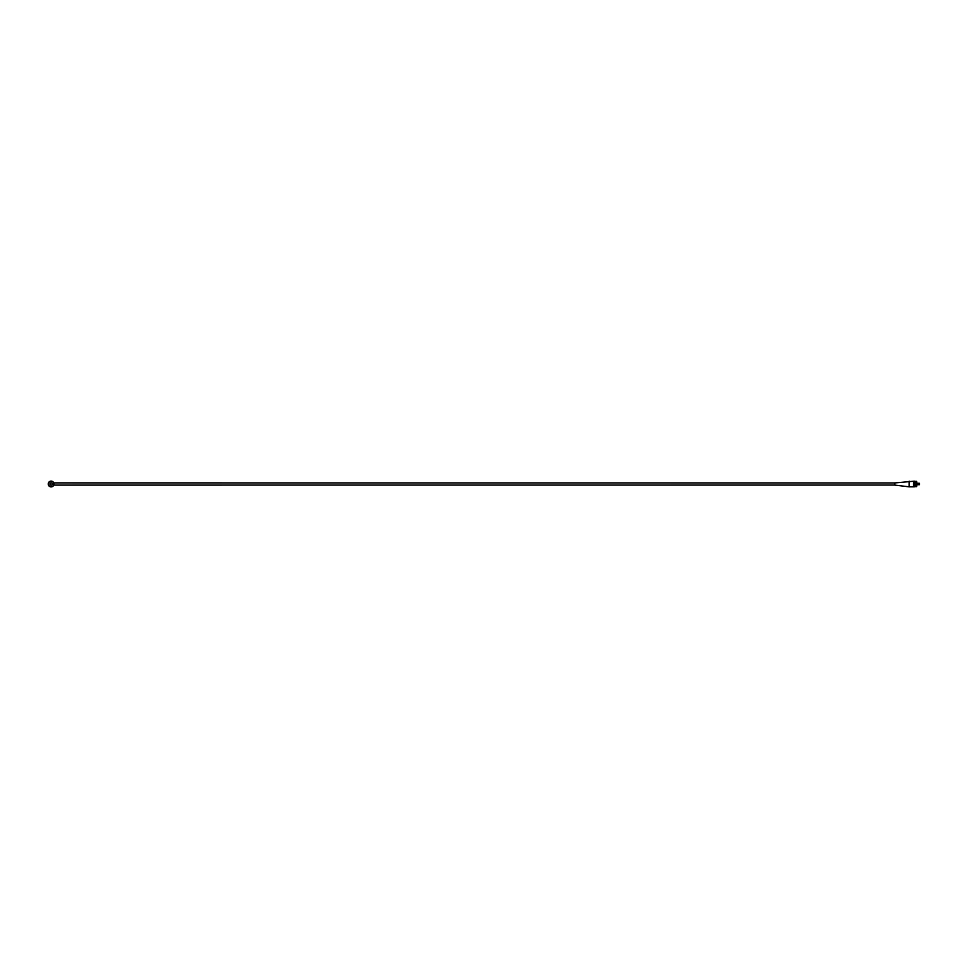 <?xml version="1.0" encoding="UTF-8"?>
<svg xmlns="http://www.w3.org/2000/svg" width="968" height="968" viewBox="0 0 968 968"><rect width="100%" height="100%" fill="white"/><g stroke="black" fill="none" stroke-linecap="round" stroke-linejoin="round"><path stroke-width="0.73" stroke-dasharray="4.84 3.63" d="M53.567 482.971L53.53 485.101L53.978 483.637A2.88 2.88 0 0 0 49.562 481.568A2.88 2.88 0 0 0 49.562 486.432A2.88 2.88 0 0 0 53.978 484.363L53.53 482.899L53.615 484.883M53.821 484A2.71 2.71 0 0 0 49.755 481.653A2.71 2.71 0 0 0 49.755 486.347A2.71 2.71 0 0 0 53.821 484M916.684 486.626L916.684 481.374M914.373 485.162L914.373 481.374L914.373 485.162M52.272 484A1.149 1.149 0 0 0 50.53 482.996A1.149 1.149 0 0 0 50.53 485.004A1.149 1.149 0 0 0 52.272 484M894.759 484L894.759 482.935L894.759 484M894.759 482.899L894.759 485.101M909.182 481.169L909.182 486.831M914.373 481.169L914.373 486.831M913.223 483.08L913.223 486.081L913.223 483.08M916.684 483.08L916.684 486.081L916.684 483.08M915.014 484.738L915.014 483.189L915.014 484.738L915.014 483.274L915.014 484.726L917.035 484.726M913.223 482.27L913.223 485.73L913.514 482.27M919.37 484.726L919.37 483.274M919.6 484.496L919.6 483.504M915.183 482.863L915.183 485.258L915.183 482.863M917.035 482.863L917.035 485.258L917.035 482.863M915.183 483.262L915.183 484.811L915.183 483.262M915.764 484.278L915.764 485.186L914.724 485.186L914.724 482.294L914.724 484.278L915.764 484.278L915.764 485.186M915.764 485.331L914.724 485.186M915.764 484.133L914.724 484.133M917.035 485.706L917.035 482.294M914.724 485.331L914.724 484.278M913.514 485.331L913.514 481.979L913.514 485.331M913.973 485.295L915.014 485.295L915.014 483.468L913.973 483.468L913.973 484.811L913.973 483.189L913.973 485.295L915.014 484.932L913.973 485.162M913.973 483.468L913.973 482.705L915.014 482.705L913.973 482.838M915.014 482.705L915.014 484.532L913.973 484.532L913.973 482.705M913.973 483.068L915.014 482.838M913.973 484.303L915.014 484.303M913.223 483.189L913.223 484.811L913.223 483.189L913.973 483.189M913.223 482.524L913.223 485.476L913.223 482.524L915.014 482.524L915.014 485.476L915.014 482.524M913.973 483.697L915.014 483.697M916.684 481.919L913.223 481.919M916.684 486.081L913.223 486.081M915.014 483.274L917.035 483.274M917.035 482.742L915.183 482.742M917.035 485.258L915.183 485.258M913.514 486.021L914.724 486.021M913.514 481.979L914.724 481.979M914.724 485.706L916.684 485.706M914.724 482.294L916.684 482.294M913.223 485.476L915.014 485.476M913.973 484.811L913.223 484.811"/><path stroke-width="1.45" d="M53.978 483.637L53.785 482.899A2.88 2.88 0 0 0 49.356 481.713A2.88 2.88 0 0 0 49.356 486.287A2.88 2.88 0 0 0 53.785 485.101L53.978 484.363M52.272 484A1.149 1.149 0 0 0 50.53 482.996A1.149 1.149 0 0 0 50.53 485.004A1.149 1.149 0 0 0 52.272 484M53.785 482.899L53.651 484.774M53.591 482.899A2.71 2.71 0 0 0 49.441 481.858A2.71 2.71 0 0 0 49.441 486.142A2.71 2.71 0 0 0 53.591 485.101L53.785 485.101M53.615 484.883L53.542 485.065A2.65 2.65 0 0 0 53.53 482.899L894.759 482.935L914.373 481.169L914.373 486.831L909.182 486.831L909.182 481.169M914.373 481.374L916.684 481.374L916.684 486.626L914.373 486.626M53.591 485.101L894.759 485.065L894.759 482.899M919.37 483.504L919.37 484.726L919.37 483.504M916.684 482.294L916.684 485.706M894.759 485.101L909.182 486.831M917.035 484.726L919.37 484.726M917.035 483.274L919.37 483.274"/></g></svg>
